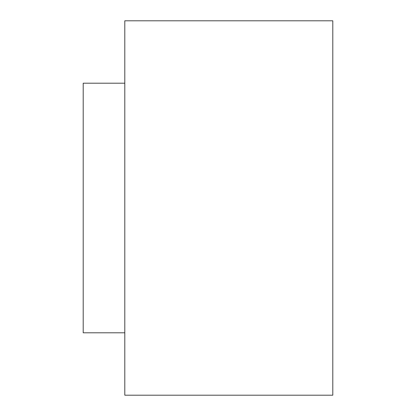 <?xml version="1.0" encoding="UTF-8"?>
<svg xmlns="http://www.w3.org/2000/svg" width="416" height="416" viewBox="0 0 416 416"><rect width="100%" height="100%" fill="white"/><g stroke="black" fill="none" stroke-linecap="round" stroke-linejoin="round"><path stroke-width="0.62" d="M332.8 20.8L332.8 395.2L332.8 20.8L124.8 20.8L124.8 395.2L124.8 20.8M124.8 332.8L83.2 332.8L124.8 332.8M83.2 83.2L83.2 332.8L83.2 83.2L124.8 83.2M332.8 395.2L124.8 395.2L332.8 395.2"/></g></svg>
